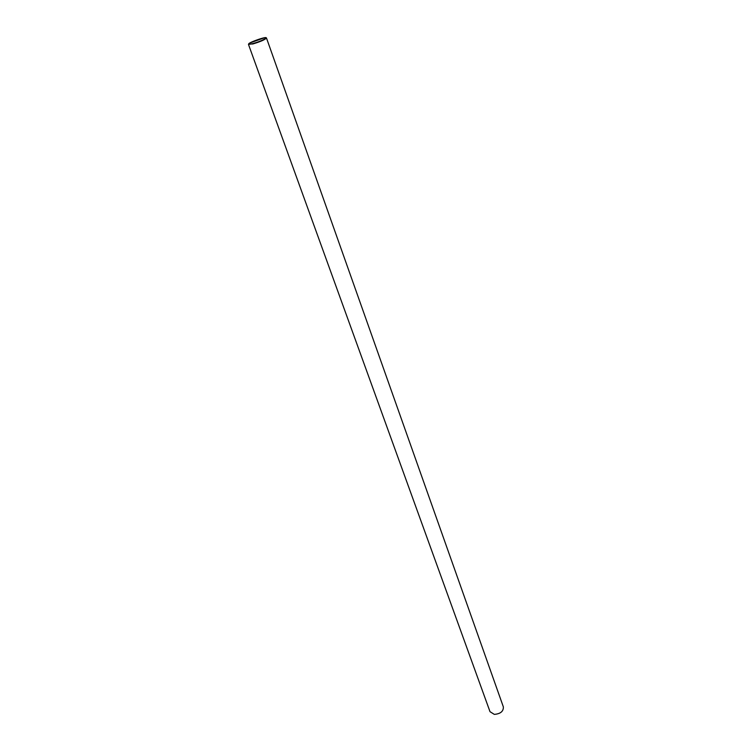 <?xml version="1.0" encoding="UTF-8"?>
<svg xmlns="http://www.w3.org/2000/svg" width="752" height="752" viewBox="0 0 752 752"><rect width="100%" height="100%" fill="white"/><g stroke="black" fill="none" stroke-linecap="round" stroke-linejoin="round"><path stroke-width="1.13" d="M248.48 44.424L490.013 711.693L494.318 714.381C500.494 713.864 503.511 711.373 503.361 706.908L266.471 37.985C265.118 39.64 260.568 41.642 252.813 43.973L248.63 44.048M252.954 43.56L250.172 44.142C241.759 44.791 271.895 34.009 264.977 38.841C261.95 40.57 257.936 42.15 252.954 43.56M252.851 43.625C260.277 41.745 269.883 36.914 264.77 37.647L249.57 43.09C247.69 44.434 248.79 44.612 252.851 43.625M265.86 38.098L265.86 37.995C265.738 36.434 248.057 42.761 248.95 44.048L249.015 44.133"/></g></svg>
